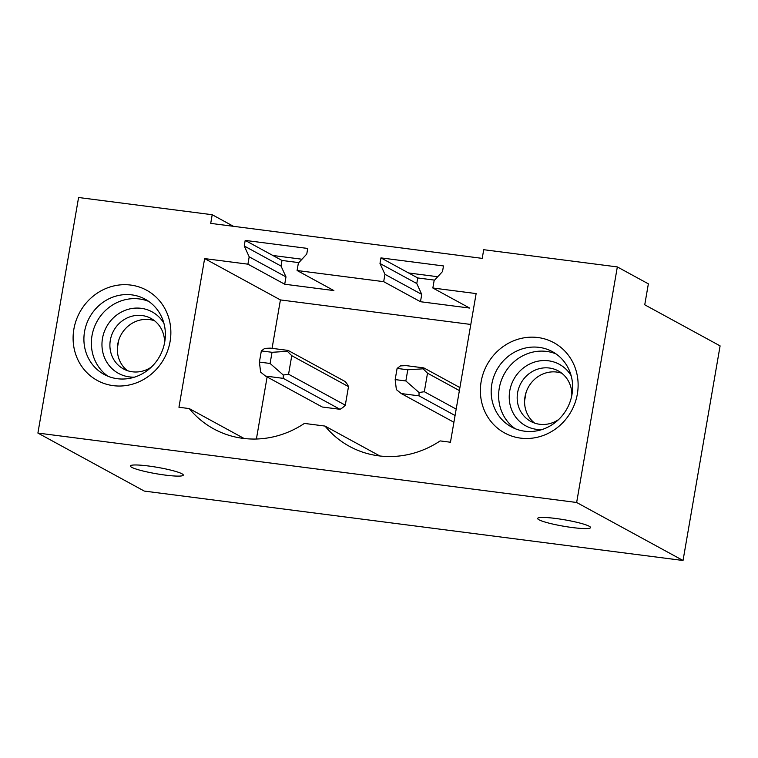 <?xml version="1.0" encoding="UTF-8"?>
<svg xmlns="http://www.w3.org/2000/svg" width="758" height="758" viewBox="0 0 758 758"><rect width="100%" height="100%" fill="white"/><g stroke="black" fill="none" stroke-linecap="round" stroke-linejoin="round"><path stroke-width="1.14" d="M576.649 502.488L683.034 560.494L720.1 345.885L644.745 304.801L648.365 283.843L617.334 266.92L576.649 502.488L37.9 433.064L144.285 491.08L683.034 560.494M181.948 473.778A26.852 3.25 9.8 0 1 183.294 475.114A26.852 3.25 9.8 0 1 160.781 474.47A26.852 3.25 9.8 0 1 131.712 467.307A26.852 3.25 9.8 0 1 130.367 465.971A26.852 3.25 9.8 0 1 152.889 466.615A26.852 3.25 9.8 0 1 181.948 473.778M589.222 526.251A26.852 3.25 9.8 0 1 590.558 527.587A26.852 3.25 9.8 0 1 568.045 526.943A26.852 3.25 9.8 0 1 538.976 519.78A26.852 3.25 9.8 0 1 537.64 518.444A26.852 3.25 9.8 0 1 560.153 519.088A26.852 3.25 9.8 0 1 589.222 526.251M37.9 433.064L78.586 197.506L212.202 214.722L210.715 223.383L482.221 258.374L483.718 249.704L617.334 266.92M325.021 426.072L304.394 423.419A94.267 88.184 -61.4 0 1 213.765 428.905A94.267 88.184 -61.4 0 1 189.263 408.581L178.954 407.254L204.632 258.592L247.923 264.172L249.192 256.829L244.237 245.99L245.194 240.4L307.729 248.453L306.763 254.044L298.358 263.159L297.089 270.511L383.681 281.663L384.95 274.32L379.985 263.481L380.952 257.891L443.487 265.944L442.52 271.535L434.116 280.649L432.846 288.002L476.138 293.583L450.46 442.236L440.152 440.91A94.267 88.184 -61.4 0 1 349.523 446.396A94.267 88.184 -61.4 0 1 325.021 426.072L379.881 455.984M160.033 364.911A51.421 48.105 -61.4 0 0 152.671 294.189A51.421 48.105 -61.4 0 0 83.93 305.806A51.421 48.105 -61.4 0 0 91.292 376.527A51.421 48.105 -61.4 0 0 160.033 364.911M575.625 369.155A51.421 48.105 -61.4 0 0 513.81 340.721A51.421 48.105 -61.4 0 0 482.874 406.506A51.421 48.105 -61.4 0 0 544.689 434.94A51.421 48.105 -61.4 0 0 575.625 369.155M212.202 214.722L233.473 226.32M380.952 257.891L408.609 272.975L437.736 276.727M245.194 240.4L272.861 255.484L301.978 259.236M408.609 272.975L417.743 277.949L434.609 280.128M272.861 255.484L281.985 260.458L298.851 262.628M259.407 362.097L270.094 363.47L272.027 352.299L261.339 350.916L259.407 362.097L260.61 372.112L265.518 376.072L283.246 378.356L339.982 409.292A17.14 16.032 -61.4 0 0 345.297 405.17L348.5 386.627A17.14 16.032 -61.4 0 0 344.814 381.35L288.078 350.414L287.386 351.324L291.764 355.691L348.5 386.627M339.982 409.292L322.254 407.008L265.518 376.072M204.632 258.592L280.422 299.922L470.803 324.452M280.422 299.922L272.065 348.348M267.119 376.944L256.403 439.015M189.263 408.581L244.123 438.494M297.089 270.511L333.88 290.57L284.714 284.231L285.984 276.888L281.019 266.049L281.985 260.458M247.923 264.172L284.714 284.231M432.846 288.002L469.638 308.061L420.472 301.722L421.742 294.379L416.777 283.539L417.743 277.949M383.681 281.663L420.472 301.722M249.192 256.829L285.984 276.888M244.237 245.99L281.019 266.049M384.95 274.32L421.742 294.379M379.985 263.481L416.777 283.539M107.968 376.243A42.846 40.079 118.6 0 1 100.378 316.238A42.846 40.079 118.6 0 1 148.767 301.428M92.931 312.173A42.846 40.079 118.6 0 1 145.157 299.183A42.846 40.079 118.6 0 1 156.347 361.433A42.846 40.079 118.6 0 1 104.13 374.424A42.846 40.079 118.6 0 1 92.931 312.173M570.556 373.722A42.846 40.079 -61.4 0 0 552.421 351.665A42.846 40.079 -61.4 0 0 506.23 358.041A42.846 40.079 -61.4 0 0 493.259 404.838A42.846 40.079 -61.4 0 0 511.394 426.906A42.846 40.079 -61.4 0 0 557.594 420.519A42.846 40.079 -61.4 0 0 570.556 373.722M556.031 353.901A42.846 40.079 -61.4 0 0 512.038 363.651A42.846 40.079 -61.4 0 0 500.706 408.903A42.846 40.079 -61.4 0 0 515.232 428.715M261.339 350.916L264.713 348.396L270.35 348.13L288.078 350.414M272.027 352.299L287.386 351.324M283.246 378.356L283.293 375.03L288.561 374.225L291.764 355.691M270.094 363.47L283.293 375.03M288.561 374.225L345.297 405.17M395.164 379.587L405.852 380.971L407.785 369.79L397.097 368.416L395.164 379.587L396.368 389.603L401.276 393.563L419.003 395.847L419.051 392.521L424.319 391.725L427.512 373.182L459.386 390.569M397.097 368.416L400.47 365.887L406.108 365.621L423.826 367.905L423.144 368.814L427.512 373.182M407.785 369.79L423.144 368.814M405.852 380.971L419.051 392.521M423.826 367.905L459.907 387.575M419.003 395.847L455.075 415.517M401.276 393.563L453.909 422.263M424.319 391.725L456.183 409.102M163.899 323.278A35.048 32.793 -61.4 0 0 109.342 322.463A35.048 32.793 -61.4 0 0 105.059 358.894A35.048 32.793 -61.4 0 0 134.536 377.133M164.552 342.9A28.757 26.9 -61.4 0 0 151.003 318.426A28.757 26.9 -61.4 0 0 115.955 327.143A28.757 26.9 -61.4 0 0 123.469 368.919A28.757 26.9 -61.4 0 0 151.382 367.052M127.344 370.624A28.757 26.9 118.6 0 1 123.374 331.189A28.757 26.9 118.6 0 1 154.537 320.757M571.172 375.75A35.048 32.793 -61.4 0 0 528.677 364.532A35.048 32.793 -61.4 0 0 510.93 407.813A35.048 32.793 -61.4 0 0 541.799 429.606M558.655 419.534A28.757 26.9 118.6 0 1 530.742 421.391A28.757 26.9 118.6 0 1 518.567 406.591A28.757 26.9 118.6 0 1 527.274 375.191A28.757 26.9 118.6 0 1 558.267 370.908A28.757 26.9 118.6 0 1 570.433 385.708A28.757 26.9 118.6 0 1 571.826 395.373M561.801 373.239A28.757 26.9 -61.4 0 0 533.063 380.791A28.757 26.9 -61.4 0 0 525.976 410.628A28.757 26.9 -61.4 0 0 534.617 423.097M117.329 348.377L118.741 340.19M526.014 392.663L524.593 400.859"/></g></svg>
